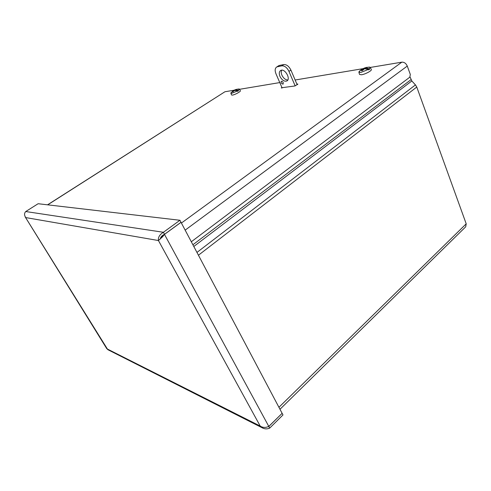 <?xml version="1.0" encoding="UTF-8"?>
<svg xmlns="http://www.w3.org/2000/svg" width="491" height="491" viewBox="0 0 491 491"><rect width="100%" height="100%" fill="white"/><g stroke="black" fill="none" stroke-linecap="round" stroke-linejoin="round"><path stroke-width="0.74" d="M410.046 76.958L411.826 80.966L415.454 84.906L416.767 87.048L466.211 223.835L465.695 226.811L279.987 409.285M268.663 426.544L282.11 413.336L268.829 426.47L266.423 427.238C264.041 427.679 261.973 427.287 260.205 426.065L158.433 240.529L162.638 236.736L164.522 234.348L181.026 222.325L282.122 413.324M282.141 413.348L282.982 414.938L269.706 428.091C267.497 429.085 265.275 429.128 263.047 428.22L260.205 426.065L106.817 348.751L25.311 217.126L107.775 349.647L263.047 428.22M268.804 426.483L269.706 428.091M179.939 220.269L163.399 232.28C159.649 234.563 157.992 237.313 158.433 240.529L25.735 217.581C24.169 215.199 24.176 213.186 25.759 211.535L163.399 232.28L164.503 234.317L181.007 222.288L179.939 220.269L38.126 203.722L25.759 211.535M160.305 238.908C160.569 237.061 161.975 235.533 164.503 234.317M162.822 235.214L160.729 238.417M25.127 216.666L25.311 217.126M164.448 234.342L268.829 426.47M181.406 223.043L401.834 62.167C404.234 62.062 406.045 63.357 407.278 66.07L410.323 74.472L409.795 77.204L191.312 241.762M224.663 91.927L47.695 204.839M401.834 62.167L370.288 67.445M362.91 68.679L295.14 80.008M279.784 82.58L239.522 89.313M234.133 90.215L225.154 91.713M281.447 88.067L281.889 87.416M281.331 87.797L294.864 85.974L297.859 84.231M296.902 84.151L297.767 84.01M232.648 91.823L233.9 90.51L232.611 91.222M237.073 90.835L236.779 89.982L235.477 89.859L237.19 89.159L233.655 90.504M236.779 89.982L238.239 90.43L238.442 90.817L237.589 91.363L237.392 90.976L231.783 93.302L230.862 93.173L231.243 92.504M238.651 88.975L239.405 89.11L238.239 90.43M238.442 90.817L237.405 91.001L234.839 90.344L232.495 91.885M239.405 89.11L240.345 90.761C240.995 91.461 234.956 94.788 232.464 95.101L231.513 94.966L230.862 93.173M236.877 89.994L237.313 90.939M236.754 90.141L236.797 90.725M239.123 88.969L236.453 89.38M361.75 70.667L362.88 68.998L359.848 70.814M361.29 69.679L362.076 69.121M367.366 69.078L367.188 68.231L365.144 68.12L367.023 67.304L362.162 69.065M367.188 68.231L369.361 68.746L369.588 69.243L368.643 69.918L368.416 69.421L360.824 72.447L358.884 72.177L359.811 70.851M368.698 67.107L370.257 67.39L369.361 68.746M368.416 69.421L364.5 68.728L362.468 70.532L361.48 70.692M371.3 69.507L371.306 69.526C372.104 70.594 365.279 74.264 361.554 74.761L359.547 74.46L358.884 72.177M369.588 69.243L368.422 69.446M367.336 68.243L367.691 69.17M367.121 68.439L367.09 69.004M281.067 82.911L281.275 81.242C283.031 81.635 283.608 82.629 283 84.219L281.067 82.911M282.129 87.963L275.96 73.785C274.678 70.434 274.972 68.145 276.838 66.911L281.816 65.831C284.639 65.696 287.02 67.543 288.954 71.379L295.165 85.894M288.954 71.379L290.911 70.09L297.147 84.722M281.656 70.188C281.005 71.514 281.091 73.171 281.902 75.154C283.46 78.272 285.431 79.886 287.812 79.978M279.968 76.424C278.857 73.509 279.121 71.508 280.748 70.428C284.841 68.059 291.157 79.155 286.787 81.015C284.228 81.69 281.957 80.162 279.968 76.424M277.489 66.69L279.447 65.426L278.293 65.972M279.447 65.426L283.773 64.56L281.816 65.831M290.911 70.09C288.978 66.26 286.603 64.419 283.773 64.56M192.902 244.764L411.022 79.652M411.826 80.966L193.81 246.476M196.959 252.423L415.454 84.906M416.767 87.048L198.438 255.216M278.937 407.297L466.211 223.835M160.594 238.577L162.638 236.736M407.278 66.07L185.162 230.132M160.434 238.344L161.208 237.779M235.029 89.841L235.306 90.362M234.557 90.049L234.68 90.375M235.563 89.878L235.766 90.424M364.322 68.163L364.58 68.722M363.684 68.427L363.862 68.992M362.923 69.151L363.168 69.679M365.31 68.157L365.494 68.74M159.796 239.436L161.545 237.239M224.847 91.811L47.547 204.821M235.748 89.522L234.281 90.148M233.194 90.792L230.936 92.86M233.145 91.743L232.599 91.823M235.477 89.859L235.68 90.412M369.705 67.095L366.016 67.476M365.316 67.697L362.726 68.777M361.069 69.814L359.087 71.563M370.257 67.39L371.306 69.526M362.511 70.471L361.591 70.618M363.027 68.998L363.297 69.538M365.144 68.12L365.316 68.728M286.787 81.015L287.217 80.727M278.79 65.647L276.838 66.911"/></g></svg>
